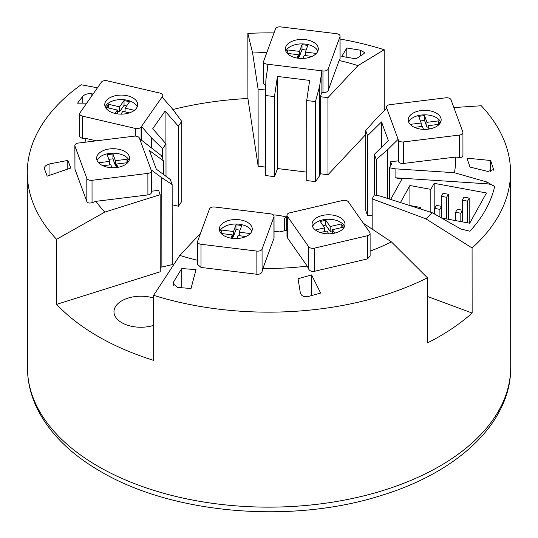 <?xml version="1.0" encoding="UTF-8"?>
<svg xmlns="http://www.w3.org/2000/svg" width="538" height="538" viewBox="0 0 538 538"><rect width="100%" height="100%" fill="white"/><g stroke="black" fill="none" stroke-linecap="round" stroke-linejoin="round"><path stroke-width="0.81" d="M273.257 214.87A39.536 22.852 179.9 0 1 285.913 216.935M153.646 325.362A26.853 15.521 179.9 0 1 121.844 322.713A26.853 15.521 179.9 0 1 113.975 311.751A26.853 15.521 179.9 0 1 153.619 298.072M370.124 251.125A186.713 107.909 -0.1 0 0 391.395 241.878L427.434 277.816A241.623 139.645 179.9 0 1 160.532 297.393A241.623 139.645 179.9 0 1 153.619 295.315L179.813 255.395A186.713 107.909 -0.1 0 0 197.527 260.271M200.513 233.351L179.813 255.395M153.619 295.315L153.68 360.386A241.623 139.645 -0.1 0 1 56.624 304.353L56.571 239.282A241.623 139.645 179.9 0 1 27.29 172.738A241.623 139.645 179.9 0 1 81.137 84.748L97.459 87.788M453.87 107.553L481.254 105.757A241.623 139.645 179.9 0 1 510.535 172.301A241.623 139.645 179.9 0 1 472.082 247.984L425.894 218.825A186.713 107.909 -0.1 0 0 432.216 212.712L460.804 228.993L469.876 231.219A227.702 131.602 -0.1 0 0 494.657 186.511A10.982 6.348 179.9 0 0 486.863 183.808L486.856 181.985L494.657 186.511M340.07 39.025A241.623 139.645 179.9 0 1 377.293 47.64A241.623 139.645 179.9 0 1 384.206 49.725L357.992 65.623A186.713 107.909 -0.1 0 0 339.155 60.491L328.173 90.512A4.391 2.542 179.9 0 1 322.968 92.475L321.892 92.348L320.298 96.712L327.931 97.64L357.992 65.623M365.699 134.567L327.998 174.722L327.931 97.64M384.206 49.725L384.26 110.781M151.043 169.773L139.631 138.737L161.534 155.738L163.417 160.849L149.436 150.512L156.289 169.134L170.264 179.477L172.147 184.588L172.221 264.615L161.877 267.036L161.797 177.728L151.043 169.773L151.272 170.391A4.391 2.542 179.9 0 1 151.373 170.916L151.393 192.429A4.391 2.542 179.9 0 1 147.91 194.917L95.986 201.326A186.713 107.909 -0.1 0 0 104.816 212.1L56.571 239.282M56.624 304.353L160.25 271.771L160.183 194.695L158.589 190.351L151.386 191.239M104.816 212.1L160.183 194.695M172.893 109.517A241.623 139.645 179.9 0 1 247.91 98.488L247.85 33.417A241.623 139.645 179.9 0 1 274.024 32.899M173.734 281.67L173.149 283.64L177.5 287.406L191.01 288.516L196.027 269.639L181.743 268.536L173.734 281.67L173.734 285.496M181.743 268.536L181.757 287.736M307.837 296.599L320.641 293.062L311.589 274.905L298.045 278.718L300.332 292.86C301.367 295.961 303.869 297.205 307.837 296.599M490.629 160.485L466.984 158.172L470.01 167.069L487.852 171.454L493.608 169.517L490.629 160.485L490.643 171.703M346.808 47.99L341.778 56.436L356.062 58.824L364.078 53.497L364.663 52.61L360.319 50.182L346.808 47.99L346.815 57.25M44.21 168.26L47.196 176.155L70.828 168.017L67.795 160.411L49.953 163.848L49.96 175.206M44.331 168.892C44.096 166.598 45.965 164.917 49.953 163.848M67.795 160.411L67.801 169.06M93.094 94.029L91.13 93.72C87.633 93.464 84.843 94.325 82.758 96.289L77.586 103.155L86.719 103.155M372.182 229.121L372.155 198.865L425.894 218.825M432.216 212.712L379.989 196.02L374.314 194.971L372.155 198.865M389.425 199.033L389.398 167.762L395.074 168.811L454.395 172.711A186.713 107.909 -0.1 0 0 455.518 157.056L403.587 163.431A4.391 2.542 179.9 0 1 398.382 161.481L398.154 160.855L390.628 161.783L391.462 164.043L389.398 167.762M390.655 199.43L401.96 179.04L395.08 177.769L395.074 168.811M441.51 218.004L469.708 223.209L486.466 192.974L434.173 183.324L430.824 189.369L409.902 185.509L400.447 202.557M420.763 209.053L420.763 207.507L420.037 208.818M409.337 205.402L420.763 207.507M409.902 185.509L409.922 205.509M430.824 189.369L430.844 212.275M434.173 183.324L434.2 213.842M486.856 181.985L454.395 172.711M395.08 177.769L486.863 183.808M446.607 197.285L448.288 194.258L443.056 193.297L441.382 196.316L446.607 197.285L446.627 218.953M441.382 196.316L441.389 206.316M448.288 194.258L448.309 219.262M467.529 201.145L469.203 198.119L463.971 197.157L462.297 200.176L467.529 201.145L467.549 222.813M462.297 200.176L462.31 210.176M469.203 198.119L469.223 223.122M439.902 209.376L441.584 206.35L436.352 205.388L434.677 208.408L439.902 209.376L439.916 217.096M434.677 208.408L434.684 214.117M441.584 206.35L441.59 218.018M460.824 213.236L462.498 210.217L457.273 209.248L455.592 212.275L460.824 213.236L460.831 221.569M455.592 212.275L455.599 220.607M462.498 210.217L462.512 221.885M311.589 274.905L311.603 295.544M472.082 247.984L472.142 313.055L427.448 296.458M472.142 313.055A241.623 139.645 179.9 0 1 427.488 342.888L427.434 277.816M391.395 241.878L363.358 223.257M266.814 52.61A186.713 107.909 -0.1 0 0 252.625 53.027L247.85 33.417M252.625 53.027L258.092 89.106L258.159 166.188L247.91 98.488M95.986 201.326L92.045 202.678C89.402 203.418 87.66 203.034 86.84 201.521L74.964 169.241L74.849 145.542A4.391 2.542 179.9 0 1 78.326 143.054L134.191 136.161A4.391 2.542 179.9 0 1 139.403 138.111L139.631 138.737M96.262 140.842L86.161 138.488A186.713 107.909 -0.1 0 0 84.917 142.24M86.161 138.488L82.428 138.488L79.678 136.914L79.658 113.76A4.391 2.542 179.9 0 1 79.98 112.805L101.373 82.186A4.391 2.542 179.9 0 1 107.089 80.781L160.042 93.114A4.391 2.542 179.9 0 1 162.792 95.468A4.391 2.542 179.9 0 1 162.469 96.416L162.059 97.008L172.254 108.663L181.716 121.353L178.327 126.201L178.401 206.229L172.167 204.776M274.548 176.632L274.474 96.605L277.433 76.443L277.521 168.549L274.548 176.632L265.59 175.543L265.516 95.515L265.886 79.792L268.146 64.298L267.077 64.17A4.391 2.542 179.9 0 1 263.586 61.688A4.391 2.542 179.9 0 1 263.687 61.164L275.503 28.864A4.391 2.542 179.9 0 1 280.708 26.9L336.58 33.692A4.391 2.542 179.9 0 1 340.07 36.174L340.09 58.75L339.155 60.491M462.855 155.22C463.137 156.8 462.007 157.54 459.465 157.439L455.518 157.056M370.104 233.398L370.124 256.115L367.38 258.926L314.427 271.32C311.838 271.784 309.928 271.058 308.704 269.128L307.198 266.102L287.312 237.668A4.391 2.542 179.9 0 1 286.989 236.72L286.969 215.207A4.391 2.542 179.9 0 1 289.72 212.853L342.672 200.459A4.391 2.542 179.9 0 1 348.389 201.858L369.788 232.443A4.391 2.542 179.9 0 1 370.104 233.398A4.391 2.542 179.9 0 1 367.36 235.752L314.407 248.153A4.391 2.542 179.9 0 1 308.684 246.747L287.292 216.162A4.391 2.542 179.9 0 1 286.969 215.207M274.03 216.316A4.391 2.542 179.9 0 1 273.936 216.841L262.06 249.134A4.391 2.542 179.9 0 1 256.855 251.091L200.99 244.265A4.391 2.542 179.9 0 1 197.507 241.784A4.391 2.542 179.9 0 1 197.607 241.259L209.477 208.966A4.391 2.542 179.9 0 1 214.689 207.002L270.553 213.835A4.391 2.542 179.9 0 1 274.03 216.316L274.05 237.823A4.391 2.542 179.9 0 1 273.956 238.354L262.921 268.368A186.713 107.909 -0.1 0 0 307.198 266.102M262.921 268.368L262.08 271.515C261.286 273.546 259.551 274.461 256.875 274.266L201.01 267.44L197.533 264.36M372.175 215.187L367.642 215.745L367.568 135.71L381.529 121.931L388.342 140.559L374.387 154.339L374.421 194.991M381.529 121.931L381.55 147.264M277.433 76.443L309.666 80.411L306.707 100.525L306.781 180.553L315.524 181.615L315.45 101.588L306.707 100.525M306.774 172.126L277.521 168.549M165.105 142.859L165.079 111.05L178.327 126.201M166.013 176.329L165.986 143.861L152.738 128.716L165.079 111.05M151.373 170.916A4.391 2.542 179.9 0 1 147.889 173.404L92.025 180.304A4.391 2.542 179.9 0 1 86.82 178.347L74.943 146.067A4.391 2.542 179.9 0 1 74.849 145.542M109.685 148.918A16.476 9.523 179.9 0 1 129.584 158.219A16.476 9.523 179.9 0 1 116.531 167.54A16.476 9.523 179.9 0 1 96.632 158.246A16.476 9.523 179.9 0 1 109.685 148.918M97.102 160.485A16.476 9.523 179.9 0 1 109.685 153.404A16.476 9.523 179.9 0 1 129.12 160.458M98.602 162.752L109.597 161.393L107.129 154.688L112.933 153.976L112.933 158.818L115.401 165.516L115.394 160.68L127.002 159.248L128.084 162.194M108.831 159.322L112.933 158.818M111.924 167.728L110.828 164.749L102.926 165.724M112.933 153.976L115.394 160.68M115.401 165.516L116.632 165.368M109.597 161.393L109.597 164.897M127.681 162.664L116.632 164.029L117.849 167.345M116.632 164.029L116.632 167.533M127.002 159.248L127.002 162.752M161.877 267.036L160.25 267.238M172.147 184.588L161.797 177.728M163.417 160.849L163.424 174.413M141.501 140.122L141.487 126.443L141.077 127.035A4.391 2.542 179.9 0 1 135.361 128.441L82.408 116.107A4.391 2.542 179.9 0 1 79.658 113.76M178.401 206.229L181.79 201.38L181.716 121.353M127.398 95.777A16.476 9.523 179.9 0 1 137.701 104.594A16.476 9.523 179.9 0 1 115.051 113.444A16.476 9.523 179.9 0 1 104.749 104.628A16.476 9.523 179.9 0 1 127.398 95.777M105.213 106.867A16.476 9.523 179.9 0 1 127.398 100.263A16.476 9.523 179.9 0 1 137.237 106.84M117.371 113.868L117.371 110.041L106.369 107.479L108.595 104.298L119.591 106.86L124.036 100.505L129.53 101.783L125.092 108.145L134.406 110.317M124.036 100.505L124.036 105.34L126.625 105.946M114.998 113.431L117.371 110.041M125.092 111.843L125.092 108.145M117.371 111.184L119.597 111.702L124.036 105.34M119.591 106.86L119.597 111.702M129.45 112.859L122.866 111.326L120.902 114.13M108.595 104.298L108.595 107.997M151.689 147.748L151.682 138.098L141.487 126.443L162.059 97.008M162.604 158.656L162.597 148.717L151.682 138.098M165.986 143.861L162.597 148.717M286.983 230.217L279.713 231.918L274.044 231.226M286.646 230.298L286.633 216.014L284.32 218.993L284.333 230.836M313.264 227.877A16.476 9.523 179.9 0 1 312.067 224.319A16.476 9.523 179.9 0 1 325.389 214.958A16.476 9.523 179.9 0 1 343.816 220.728A16.476 9.523 179.9 0 1 345.013 224.285A16.476 9.523 179.9 0 1 331.684 233.647A16.476 9.523 179.9 0 1 313.264 227.877M312.531 226.559A16.476 9.523 179.9 0 1 327.333 219.289A16.476 9.523 179.9 0 1 343.816 225.207A16.476 9.523 179.9 0 1 344.549 226.532M332.403 233.553L332.403 229.726L334.771 233.115M324.683 231.535L324.683 227.836L320.238 221.488L325.739 220.197L330.184 226.552L341.179 223.976L343.399 227.157L332.403 229.726M341.179 223.976L341.179 227.675M315.355 230.022L324.683 227.836M323.15 225.644L325.739 225.039L330.184 231.394L332.403 230.869M328.866 233.822L326.902 231.017L320.318 232.557M330.184 226.552L330.184 231.394M325.739 220.197L325.739 225.039M286.969 215.731L286.633 216.014M219.659 227.076A16.476 9.523 179.9 0 1 237.487 219.578A16.476 9.523 179.9 0 1 252.248 229.033A16.476 9.523 179.9 0 1 251.885 231.017A16.476 9.523 179.9 0 1 234.05 238.522A16.476 9.523 179.9 0 1 219.296 229.067A16.476 9.523 179.9 0 1 219.659 227.076M219.76 231.306A16.476 9.523 179.9 0 1 235.765 224.01A16.476 9.523 179.9 0 1 251.784 231.273M220.802 233.035L221.891 230.082L221.891 233.586M245.953 236.525L238.058 235.563L236.962 238.542M232.261 236.189L233.492 236.337L233.492 231.501L235.96 224.79L241.757 225.503L239.289 232.208L250.278 233.553M221.891 230.082L233.492 231.501M233.492 236.337L235.96 229.632L240.056 230.129M231.037 238.173L232.255 234.85L232.261 238.354M232.255 234.85L221.199 233.499M239.289 232.208L239.296 235.711M235.96 224.79L235.96 229.632M390.628 161.783L390.635 165.536M367.642 215.745L365.773 210.627L365.699 130.599L376.035 118.905L386.768 108.299L386.546 107.681A4.391 2.542 179.9 0 1 386.452 107.156A4.391 2.542 179.9 0 1 389.936 104.668L445.807 97.808A4.391 2.542 179.9 0 1 451.019 99.765L462.835 132.045A4.391 2.542 179.9 0 1 462.929 132.57A4.391 2.542 179.9 0 1 459.445 135.058L403.567 141.924A4.391 2.542 179.9 0 1 398.362 139.967L398.133 139.349L387.394 149.947L376.257 159.456L374.387 154.339M387.441 198.401L387.394 149.947M376.291 195.334L376.257 159.456M428.093 129.181A16.476 9.523 179.9 0 1 408.214 119.88A16.476 9.523 179.9 0 1 421.281 110.552A16.476 9.523 179.9 0 1 441.16 119.853A16.476 9.523 179.9 0 1 428.093 129.181M408.678 122.119A16.476 9.523 179.9 0 1 421.281 115.031A16.476 9.523 179.9 0 1 440.703 122.092M410.171 124.379L421.18 123.027L418.725 116.322L424.529 115.609L424.529 120.445L426.984 127.156L426.977 122.314L438.584 120.889L439.66 123.827M424.529 115.609L426.977 122.314M420.42 120.956L424.529 120.445M423.493 129.362L422.404 126.376L414.495 127.351M426.984 127.156L428.208 127.002M439.25 124.312L428.208 125.663L428.208 129.167M428.208 125.663L429.418 128.979M421.18 123.027L421.18 126.531M438.584 120.889L438.591 124.392M386.768 108.299L398.133 139.349L398.154 160.855M367.568 135.71L365.699 130.599M265.752 85.381A4.391 2.542 179.9 0 1 263.607 83.202L263.586 61.688M258.092 89.106L265.644 90.028M320.298 96.712L320.366 173.787L319.693 175.637L315.524 181.615M327.998 174.722L320.366 173.787M265.584 167.089L258.159 166.188M319.693 175.637L319.612 86.329L315.45 101.588M317.945 50.895A16.476 9.523 179.9 0 1 300.117 58.407A16.476 9.523 179.9 0 1 285.355 48.945A16.476 9.523 179.9 0 1 285.712 46.974A16.476 9.523 179.9 0 1 303.54 39.462A16.476 9.523 179.9 0 1 318.301 48.918A16.476 9.523 179.9 0 1 317.945 50.895M298.321 56.073L299.552 56.221L299.545 51.386L302 44.674L307.803 45.38L305.349 52.092L305.349 55.596M286.862 52.919L287.938 49.973L299.545 51.386M287.938 49.973L287.944 53.477M312.027 56.403L304.118 55.441L303.029 58.427M299.552 56.221L302.006 49.516L306.109 50.014M305.349 52.092L316.344 53.43M297.104 58.057L298.321 54.735L287.265 53.397M285.819 51.191A16.476 9.523 179.9 0 1 301.825 43.894A16.476 9.523 179.9 0 1 317.844 51.157M298.321 54.735L298.321 58.238M302 44.674L302.006 49.516M268.146 64.298L321.872 70.834L319.612 86.329M340.07 36.174A4.391 2.542 179.9 0 1 339.969 36.705L328.16 69.005A4.391 2.542 179.9 0 1 322.948 70.962L321.872 70.834L321.892 92.348M274.474 96.605L265.516 95.515M27.465 367.77C27.525 382.531 31.11 396.829 38.232 410.669C50.733 434.408 71.493 454.657 100.512 471.423C172.51 514.133 291.32 524.167 380.884 495.592C457.986 472.317 511.235 422.451 510.71 367.333A241.623 139.645 179.9 0 1 160.707 492.431A241.623 139.645 179.9 0 1 98.232 466.399A241.623 139.645 179.9 0 1 27.465 367.77L27.29 172.738M493.487 168.831L493.487 170.142M360.319 50.182L360.319 55.992M82.758 96.289L82.765 103.155M91.13 93.72L91.13 96.84M147.91 194.917L147.889 173.404M92.045 202.678L92.025 180.304M86.84 201.521L86.82 178.347M74.964 169.241L74.943 146.067M135.368 136.107L135.361 128.441M82.428 138.488L82.408 116.107M141.09 139.813L141.077 127.035M162.469 97.479L162.469 96.416M367.38 258.926L367.36 235.752M314.427 271.32L314.407 248.153M308.704 269.128L308.684 246.747M287.312 237.668L287.292 216.162M273.956 238.354L273.936 216.841M262.08 271.515L262.06 249.134M256.875 274.266L256.855 251.091M201.01 267.44L200.99 244.265M386.546 108.528L386.546 107.681M459.465 157.439L459.445 135.058M403.587 163.431L403.567 141.924M398.382 161.481L398.362 139.967M267.083 71.608L267.077 64.17M339.989 59.079L339.969 36.705M328.173 90.512L328.16 69.005M322.968 92.475L322.948 70.962M162.792 97.849L162.792 95.468M197.527 264.36L197.507 241.784M386.452 108.615L386.452 107.156M462.949 155.758L462.929 132.57M510.71 367.333L510.535 172.301"/></g></svg>
